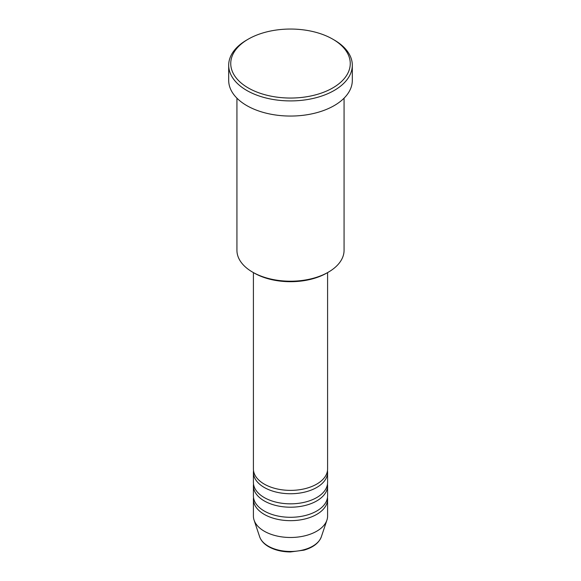<?xml version="1.0" encoding="UTF-8"?>
<svg xmlns="http://www.w3.org/2000/svg" width="581" height="581" viewBox="0 0 581 581"><rect width="100%" height="100%" fill="white"/><g stroke="black" fill="none" stroke-linecap="round" stroke-linejoin="round"><path stroke-width="0.87" d="M253.41 272.605L253.41 468.969A37.09 21.41 0 0 0 264.275 484.111A37.09 21.41 0 0 0 304.691 488.752A37.09 21.41 0 0 0 327.59 468.969L327.59 272.605M253.527 470.654A37.09 21.41 0 0 0 253.41 472.338A37.09 21.41 0 0 0 264.275 487.474A37.09 21.41 0 0 0 304.691 492.114A37.09 21.41 0 0 0 327.59 472.338A37.09 21.41 0 0 0 327.473 470.654M253.41 472.338L253.41 482.426A37.09 21.41 0 0 0 264.275 497.568A37.09 21.41 0 0 0 304.691 502.209A37.09 21.41 0 0 0 327.59 482.426L327.59 472.338M253.527 484.111A37.09 21.41 0 0 0 253.41 485.796A37.09 21.41 0 0 0 264.275 500.931A37.09 21.41 0 0 0 304.691 505.579A37.09 21.41 0 0 0 327.59 485.796A37.09 21.41 0 0 0 327.473 484.111M253.41 485.796L253.41 495.891A37.09 21.41 0 0 0 264.275 511.026A37.09 21.41 0 0 0 304.691 515.667A37.09 21.41 0 0 0 327.59 495.891L327.59 485.796M253.527 497.568A37.09 21.41 0 0 0 253.41 499.253A37.09 21.41 0 0 0 264.275 514.396A37.09 21.41 0 0 0 304.691 519.036A37.09 21.41 0 0 0 327.59 499.253A37.09 21.41 0 0 0 327.473 497.568M328.381 272.148L326.921 272.99A51.506 29.74 180 0 1 254.079 272.99L252.619 272.148A53.568 30.931 0 0 0 328.381 272.148A53.568 30.931 0 0 0 344.068 250.28L344.068 98.174M248.254 87.942A59.749 34.497 0 0 0 332.746 87.942A59.749 34.497 0 0 0 332.753 39.152A59.749 34.497 0 0 0 332.746 39.152L334.206 39.995A61.811 35.688 180 0 1 352.311 65.232A61.811 35.688 180 0 1 314.154 98.196A61.811 35.688 180 0 1 246.794 90.462A61.811 35.688 180 0 1 228.689 65.232A61.811 35.688 180 0 1 246.794 39.995L248.247 39.152A59.749 34.497 0 0 0 248.254 87.942M228.689 65.232L228.689 80.367A61.811 35.688 0 0 0 246.794 105.604A61.811 35.688 0 0 0 314.154 113.339A61.811 35.688 0 0 0 352.311 80.367L352.311 65.232M253.41 499.253L253.41 516.073A37.09 21.41 0 0 0 254.086 520.133A37.09 21.41 0 0 0 264.275 531.216A37.09 21.41 0 0 0 301.365 536.546A37.09 21.41 0 0 0 326.914 520.133A37.09 21.41 0 0 0 327.59 516.073L327.59 499.253M332.746 39.152A59.749 34.497 0 0 0 248.247 39.152M236.932 98.174L236.932 250.28A53.568 30.931 0 0 0 252.619 272.148L254.079 272.99M268.284 546.162A31.425 18.142 0 0 0 299.709 550.679A31.425 18.142 0 0 0 321.351 536.771C318.933 543.024 313.137 547.484 303.965 550.156L290.442 551.95C282.054 551.877 274.791 550.127 268.662 546.699C264.05 544.034 261.043 540.722 259.649 536.771A31.425 18.142 0 0 0 268.284 546.162M332.753 39.152L334.206 39.995M321.351 536.771L326.914 520.133M259.649 536.771L254.086 520.133"/></g></svg>
